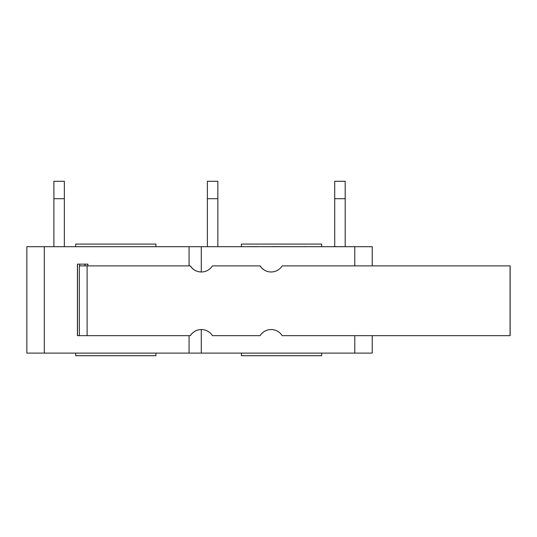 <?xml version="1.0" encoding="UTF-8"?>
<svg xmlns="http://www.w3.org/2000/svg" width="537" height="537" viewBox="0 0 537 537"><rect width="100%" height="100%" fill="white"/><g stroke="black" fill="none" stroke-linecap="round" stroke-linejoin="round"><path stroke-width="0.81" d="M334.726 198.724L345.19 198.724L345.19 181.284L334.726 181.284L334.726 246.624M345.19 198.724L345.19 246.698M207.389 198.724L217.854 198.724L217.854 181.284L207.389 181.284L207.389 246.624M217.854 198.724L217.854 246.698M53.888 198.724L64.353 198.724L64.353 181.284L53.888 181.284L53.888 246.624M64.353 198.724L64.353 246.624M79.711 264.137L79.711 265.882M271.165 329.55A13.083 13.083 -90 0 0 260.13 335.659L260.062 335.659A13.083 13.083 90 0 1 282.193 335.659L510.15 335.659L510.15 265.882L282.193 265.882A13.083 13.083 90 0 1 260.062 265.882L260.13 265.882A13.083 13.083 -90 0 0 271.165 271.99M260.062 265.882L212.424 265.882A13.083 13.083 90 0 1 190.293 265.882L190.367 265.882A13.083 13.083 -90 0 0 201.395 271.99M201.395 329.55A13.083 13.083 -90 0 0 190.367 335.659L190.293 335.659A13.083 13.083 90 0 1 212.424 335.659L260.062 335.659M190.293 265.882L79.375 265.882L79.375 335.659L190.293 335.659M510.083 265.882L510.083 335.659M84.94 264.137L84.94 265.882M85.128 265.882L85.128 264.137M79.375 265.882L79.375 335.659L77.435 335.659L77.435 264.137L87.9 264.137L87.9 265.882M372.228 265.882L372.228 246.698L189.071 246.698L189.071 265.882M189.071 246.698L26.85 246.698L26.85 353.098L372.228 353.098L372.228 335.659M119.489 353.098L223.761 353.098M338.37 353.098L352.742 353.098M311.151 353.098L337.76 353.098M288.497 353.098L298.055 353.098M266.412 353.098L274.514 353.098M243.758 353.098L253.659 353.098M50.075 353.098L98.365 353.098M232.977 353.098L240.804 353.098M255.968 353.098L265.526 353.098M276.287 353.098L286.181 353.098M300.096 353.098L310.359 353.098M155.931 353.171L155.931 355.716L75.69 355.716L75.69 353.171M321.643 353.171L321.643 355.716L241.402 355.716L241.402 353.098M189.071 353.098L189.071 335.659M201.281 353.098L201.281 329.55M87.806 264.137L87.806 265.882M77.529 335.659L77.529 264.137M333.786 246.698L321.777 246.698M340.297 246.698L333.786 246.624M256.793 246.624L244.315 246.698M271.843 246.698L269.983 246.698M291.853 246.698L271.843 246.624M304.197 246.698L294.209 246.698M305.929 246.698L304.197 246.624M199.287 246.698L216.257 246.698M344.009 246.698L340.297 246.624M360.535 246.698L346.808 246.698M240.73 246.698L219.056 246.698M66.111 246.698L51.559 246.698M268.057 246.698L256.646 246.698M243.644 246.698L240.73 246.624M319.663 246.698L311.782 246.698M320.206 246.698L319.663 246.624M321.643 246.698L321.643 244.08L241.402 244.08L241.402 246.624M75.69 246.698L75.69 244.08L155.931 244.08L155.931 246.698M201.281 246.698L201.281 271.99M87.115 335.659L87.115 265.882M44.296 353.098L44.296 246.698M354.782 353.098L354.782 335.659M354.782 246.698L354.782 265.882"/></g></svg>
